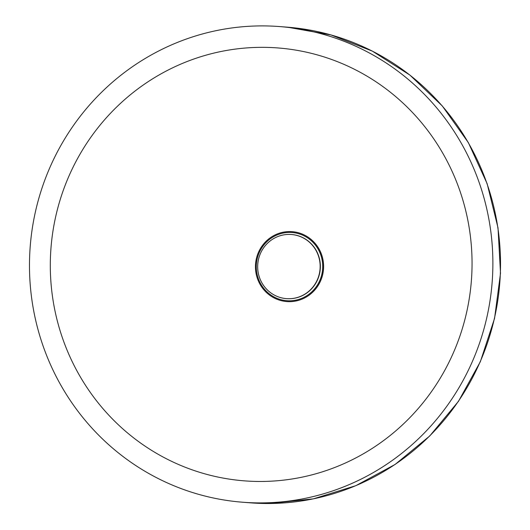 <?xml version="1.0" encoding="UTF-8"?>
<svg xmlns="http://www.w3.org/2000/svg" width="530" height="530" viewBox="0 0 530 530"><rect width="100%" height="100%" fill="white"/><g stroke="black" fill="none" stroke-linecap="round" stroke-linejoin="round"><path stroke-width="0.79" d="M29.475 265.914A238.546 231.656 94.5 0 1 279.747 26.579A238.546 231.656 94.5 0 1 492.88 262.887A238.546 231.656 94.5 0 1 242.607 502.221A238.546 231.656 94.5 0 1 29.475 265.914M472.051 263.026A217.101 210.834 94.5 0 1 261.555 481.465A217.101 210.834 94.5 0 1 50.304 265.782A217.101 210.834 94.5 0 1 260.8 47.342A217.101 210.834 94.5 0 1 472.051 263.026M256.281 266.828A34.198 33.211 -85.5 0 0 289.559 300.801A34.198 33.211 -85.5 0 0 322.71 266.398A34.198 33.211 -85.5 0 0 289.44 232.425A34.198 33.211 -85.5 0 0 256.281 266.828M323.552 266.391A35.053 34.046 -85.5 0 0 289.44 231.564A35.053 34.046 -85.5 0 0 255.447 266.835A35.053 34.046 -85.5 0 0 289.559 301.663A35.053 34.046 -85.5 0 0 323.552 266.391M288.857 234.412A32.164 31.237 -85.5 0 0 257.673 266.776A32.164 31.237 -85.5 0 0 286.412 298.635A32.164 31.237 -85.5 0 0 288.969 298.728A32.164 31.237 -85.5 0 0 320.153 266.365A32.164 31.237 -85.5 0 0 291.421 234.505A32.164 31.237 -85.5 0 0 288.857 234.412M286.511 298.642A32.164 31.237 -85.5 0 0 286.617 298.648A32.164 31.237 -85.5 0 0 320.365 266.378A32.164 31.237 -85.5 0 0 291.626 234.518A32.164 31.237 -85.5 0 0 291.52 234.512M269.24 503.5A238.546 231.656 94.5 0 1 250.253 502.824L269.267 503.5L313.336 498.863L355.782 485.692L395.055 464.479L429.717 435.998L458.51 401.283L480.385 361.612L494.556 318.417L500.505 273.281L498.008 227.84L487.163 183.751L468.361 142.623L442.285 105.947L409.882 75.068L372.325 51.105L330.998 34.947L287.392 27.176A238.546 231.656 94.5 0 1 500.525 263.49A238.546 231.656 94.5 0 1 269.24 503.5M309.156 295.144A34.934 33.92 -85.5 0 0 323.618 266.404A34.934 33.92 -85.5 0 0 313.343 241.481M279.747 26.579L287.392 27.176M242.607 502.221L250.253 502.824"/></g></svg>
